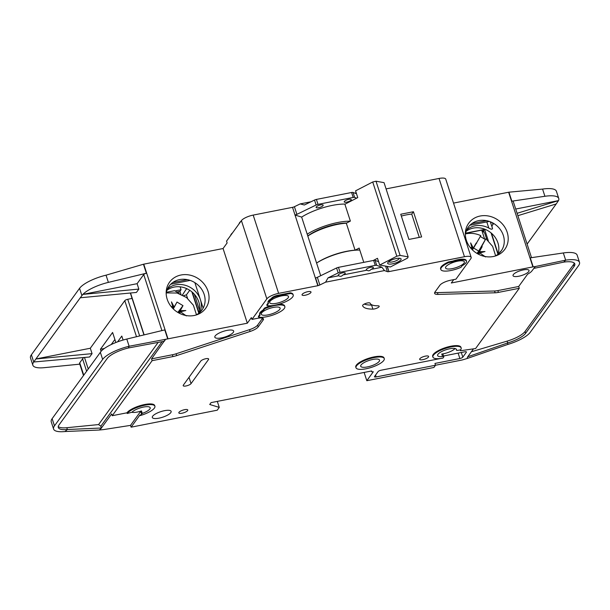 <?xml version="1.0" encoding="UTF-8"?>
<svg xmlns="http://www.w3.org/2000/svg" width="610" height="610" viewBox="0 0 610 610"><rect width="100%" height="100%" fill="white"/><g stroke="black" fill="none" stroke-linecap="round" stroke-linejoin="round"><path stroke-width="0.91" d="M373.228 267.996A3.713 1.098 -18 0 1 371.055 269.384C369.713 270.909 368.356 271.175 366.976 270.192A3.713 1.098 -18 0 1 366.297 269.818A3.713 1.098 -18 0 1 366.427 269.338A3.713 1.098 -18 0 1 370.171 267.424A3.713 1.098 -18 0 1 373.358 267.523A3.713 1.098 -18 0 1 373.228 267.996M345.123 273.539A3.713 1.098 -18 0 1 342.95 274.927C341.615 276.444 340.25 276.711 338.87 275.728A3.713 1.098 -18 0 1 338.192 275.354A3.713 1.098 -18 0 1 338.321 274.881A3.713 1.098 -18 0 1 342.065 272.96A3.713 1.098 -18 0 1 345.252 273.059A3.713 1.098 -18 0 1 345.123 273.539M464.027 263.116A9.905 2.928 -18 0 1 454.046 268.225A9.905 2.928 -18 0 1 445.544 267.965A9.905 2.928 -18 0 1 445.895 266.692A9.905 2.928 -18 0 1 455.876 261.591A9.905 2.928 -18 0 1 464.378 261.85A9.905 2.928 -18 0 1 464.027 263.116M279.769 309.361A9.905 2.928 -18 0 1 269.788 314.47A9.905 2.928 -18 0 1 261.286 314.211A9.905 2.928 -18 0 1 261.637 312.938A9.905 2.928 -18 0 1 271.618 307.829A9.905 2.928 -18 0 1 280.12 308.088A9.905 2.928 -18 0 1 279.769 309.361M288.156 297.794A9.905 2.928 -18 0 1 278.168 302.903A9.905 2.928 -18 0 1 269.673 302.644A9.905 2.928 -18 0 1 270.024 301.37A9.905 2.928 -18 0 1 280.005 296.262A9.905 2.928 -18 0 1 288.507 296.521A9.905 2.928 -18 0 1 288.156 297.794M361.059 364.971A9.905 2.928 162 0 0 360.708 366.244A9.905 2.928 162 0 0 369.21 366.503A9.905 2.928 162 0 0 379.191 361.394A9.905 2.928 162 0 0 379.542 360.121A9.905 2.928 162 0 0 371.048 359.862A9.905 2.928 162 0 0 361.059 364.971M323.056 205.616A3.713 1.098 -18 0 1 319.312 207.537A3.713 1.098 -18 0 1 316.125 207.438A3.713 1.098 -18 0 1 316.254 206.958A3.713 1.098 -18 0 1 319.998 205.044A3.713 1.098 -18 0 1 323.186 205.143A3.713 1.098 -18 0 1 323.056 205.616M351.154 200.08A3.713 1.098 -18 0 1 347.418 201.994A3.713 1.098 -18 0 1 344.223 201.895A3.713 1.098 -18 0 1 344.36 201.422A3.713 1.098 -18 0 1 348.104 199.5A3.713 1.098 -18 0 1 351.291 199.6A3.713 1.098 -18 0 1 351.154 200.08M399.275 258.236A5.566 1.647 -18 0 1 399.054 258.823A5.566 1.647 -18 0 1 393.648 261.637A5.566 1.647 -18 0 1 388.715 261.667M400.854 259.906A7.053 2.089 -18 0 1 392.695 263.787A7.053 2.089 -18 0 1 387.815 262.635A7.053 2.089 -18 0 1 387.937 262.452A7.053 2.089 -18 0 1 393.984 259.12A7.053 2.089 -18 0 1 400.572 258.488A7.053 2.089 -18 0 1 400.854 259.906M485.003 251.556L479.407 252.578L479.391 251.701L485.003 251.556L479.796 252.944L479.407 252.578L478.057 254.035M479.391 251.701L477.5 253.729M472.079 248.3L470.63 242.91L473.329 248.056L472.003 248.255L471.583 249.055M455.06 348.523A9.905 2.928 -18 0 1 441.754 354.036A2.478 0.732 -18 0 1 442.997 354.28L443.798 356.751A2.478 0.732 162 0 0 442.563 356.514A9.905 2.928 -18 0 1 437.606 355.561A9.905 2.928 -18 0 1 437.957 354.288A9.905 2.928 -18 0 1 447.938 349.179A9.905 2.928 -18 0 1 456.44 349.438A9.905 2.928 -18 0 1 456.448 350.003A2.478 0.732 162 0 0 456.448 350.14A2.478 0.732 162 0 0 458.125 350.308L460.626 349.82A14.853 4.392 -18 0 0 461.152 347.906A14.853 4.392 -18 0 0 445.666 348.325A14.853 4.392 -18 0 0 432.902 357.086A14.853 4.392 -18 0 0 442.967 358.093L443.714 357.071A2.478 0.732 162 0 0 443.798 356.751M140.254 415.547L142.252 413.389A9.905 2.928 162 0 0 149.846 409.013A9.905 2.928 162 0 0 150.197 407.739A9.905 2.928 162 0 0 142.122 407.366A9.905 2.928 162 0 0 131.996 412.238L127.177 413.481A14.853 4.392 -18 0 1 142.153 405.818A14.853 4.392 -18 0 1 154.902 406.207A14.853 4.392 -18 0 1 154.376 408.113A14.853 4.392 -18 0 1 140.254 415.547L140.033 414.869L131.112 427.175L217.236 410.195L219.264 407.396L209.726 404.483L211.075 402.615L371.62 370.964M142.252 413.389L141.451 410.919A9.905 2.928 -18 0 1 131.935 412.299M233.31 332.358A9.905 2.928 -18 0 1 223.321 337.467A9.905 2.928 -18 0 1 214.827 337.208A9.905 2.928 -18 0 1 215.177 335.935A9.905 2.928 -18 0 1 225.159 330.826A9.905 2.928 -18 0 1 233.66 331.085A9.905 2.928 -18 0 1 233.31 332.358M180.232 310.681L185.837 310.536L180.316 311.779L180.232 310.681L182.992 305.64L177.815 312.404M178.89 313.021L180.24 311.558L185.837 310.536M178.333 312.709L180.27 310.62M172.92 307.28L171.463 301.889L174.17 307.036L173.164 307.478L170.83 306.159M173.164 307.478L172.821 308.454L173.331 307.471M172.416 308.035L172.836 307.234M356.004 367.769L355.782 367.098A14.853 4.392 -18 0 1 356.309 365.192A14.853 4.392 -18 0 1 371.284 357.529A14.853 4.392 -18 0 1 384.033 357.917L384.254 358.596A14.853 4.392 -18 0 1 383.728 360.502A14.853 4.392 -18 0 1 368.753 368.158A14.853 4.392 -18 0 1 356.004 367.769A14.853 4.392 -18 0 1 356.53 365.863A14.853 4.392 -18 0 1 371.505 358.2A14.853 4.392 -18 0 1 384.254 358.596M170.785 412.634A9.905 2.928 -18 0 1 160.804 417.743A9.905 2.928 -18 0 1 152.309 417.484A9.905 2.928 -18 0 1 152.66 416.211A9.905 2.928 -18 0 1 162.641 411.102A9.905 2.928 -18 0 1 171.143 411.369A9.905 2.928 -18 0 1 170.785 412.634M187.613 410.599A4.705 1.388 -18 0 1 182.87 413.023A4.705 1.388 -18 0 1 178.829 412.901A4.705 1.388 -18 0 1 178.997 412.299A4.705 1.388 -18 0 1 183.74 409.874A4.705 1.388 -18 0 1 187.781 409.996A4.705 1.388 -18 0 1 187.613 410.599M292.686 296.902A14.853 4.392 -18 0 1 280.935 303.597A14.853 4.392 -18 0 1 266.997 305.541L268.484 303.49A11.384 3.37 -18 0 1 268.255 303.101A11.384 3.37 -18 0 1 271.557 299.251L271.915 298.755A4.949 1.464 -18 0 1 277.802 295.995L290.49 293.494L290.276 292.823A14.853 4.392 -18 0 1 292.991 294.317L293.212 294.988A14.853 4.392 -18 0 1 292.686 296.902M268.194 302.911L266.776 304.863L266.997 305.541M310.825 292.609A4.705 1.388 -18 0 1 306.083 295.034A4.705 1.388 -18 0 1 302.041 294.904A4.705 1.388 -18 0 1 302.209 294.302A4.705 1.388 -18 0 1 306.952 291.877A4.705 1.388 -18 0 1 310.993 291.999A4.705 1.388 -18 0 1 310.825 292.609M362.744 305.183A3.957 1.174 -18 0 1 366.709 303.147A3.957 1.174 -18 0 1 370.133 303.223A24.751 7.32 162 0 0 377.933 305.808A3.957 1.174 -18 0 1 379.184 306.243A3.957 1.174 -18 0 1 377.132 308.05A3.957 1.174 -18 0 1 372.908 309.117A32.673 9.661 -18 0 1 362.614 305.709A3.957 1.174 -18 0 1 362.607 305.686A3.957 1.174 -18 0 1 362.744 305.183M258.617 317.108L260.104 315.057A11.384 3.37 -18 0 1 259.875 314.668L259.654 313.99A11.384 3.37 -18 0 1 262.956 310.139L264.443 308.088L264.664 308.767A14.853 4.392 -18 0 1 284.832 306.555A14.853 4.392 -18 0 1 284.298 308.469A14.853 4.392 -18 0 1 272.548 315.164A14.853 4.392 -18 0 1 258.617 317.108L258.396 316.43L259.814 314.478M466.063 262.719A12.131 3.584 -18 0 1 462.113 265.762L461 267.294A14.853 4.392 -18 0 1 440.832 269.498A14.853 4.392 -18 0 1 448.693 262.628L448.472 261.949L452.826 261.088A12.131 3.584 -18 0 1 466.276 260.485L466.497 261.156A12.131 3.584 -18 0 1 466.063 262.719M428.456 357.041A4.705 1.388 -18 0 1 423.714 359.465A4.705 1.388 -18 0 1 419.672 359.343A4.705 1.388 -18 0 1 419.84 358.741A4.705 1.388 -18 0 1 424.583 356.316A4.705 1.388 -18 0 1 428.624 356.438A4.705 1.388 -18 0 1 428.456 357.041M240.935 221.27A14.853 4.392 162 0 0 239.623 222.65A14.853 4.392 162 0 0 239.051 223.878M232.555 232.837A14.853 4.392 162 0 0 231.236 234.217A14.853 4.392 162 0 0 230.664 235.445M166.301 292.907L177.083 293.021L186.492 297.489L193.408 305.252L196.458 314.768M194.186 315.5A22.288 19.726 -144.1 0 1 166.179 292.129A22.288 19.726 -144.1 0 1 181.025 274.996A22.288 19.726 -144.1 0 1 207.446 289.681A22.288 19.726 -144.1 0 1 197.228 314.646A22.288 19.726 -144.1 0 1 194.186 315.5M195.726 315.134A20.298 17.964 35.9 0 0 204.159 294.386A20.298 17.964 35.9 0 0 179.584 279.601A20.298 17.964 35.9 0 0 166.179 293.715M199.851 312.381A20.298 17.964 35.9 0 0 200.37 299.609A20.298 17.964 35.9 0 0 175.794 284.832A20.298 17.964 35.9 0 0 167.514 288.942M198.753 313.288A20.298 17.964 35.9 0 0 193.965 293.829A20.298 17.964 35.9 0 0 174.17 287.066A20.298 17.964 35.9 0 0 166.987 290.261M465.468 233.927L466.223 233.76C471.111 232.845 475.968 233.462 480.802 235.628L473.589 248.011L478.682 251.076L485.888 238.685L492.644 246.394L495.617 255.781M480.192 236.428L485.278 239.486M528.74 271.557A8.418 2.486 -18 0 1 520.254 275.895A8.418 2.486 -18 0 1 513.033 275.674A8.418 2.486 -18 0 1 513.33 274.591A8.418 2.486 -18 0 1 521.817 270.253A8.418 2.486 -18 0 1 529.038 270.474A8.418 2.486 -18 0 1 528.74 271.557M493.345 256.513A22.288 19.726 -144.1 0 1 465.338 233.15A22.288 19.726 -144.1 0 1 480.184 216.016A22.288 19.726 -144.1 0 1 506.605 230.702A22.288 19.726 -144.1 0 1 496.395 255.659A22.288 19.726 -144.1 0 1 493.345 256.513M494.885 256.147A20.298 17.964 35.9 0 0 500.566 251.77A20.298 17.964 35.9 0 0 501.176 250.977A20.298 17.964 35.9 0 0 490.897 222.025A20.298 17.964 35.9 0 0 478.743 220.622A20.298 17.964 35.9 0 0 465.346 234.736M501.458 250.55L501.13 251.038M501.428 250.443L500.2 252.197M466.68 229.955A20.298 17.964 -144.1 0 1 474.961 225.845A20.298 17.964 -144.1 0 1 488.816 228.064C491.111 229.406 492.339 229.528 492.506 228.43L492.552 228.552M497.92 254.309A20.298 17.964 35.9 0 0 497.912 242.864A20.298 17.964 35.9 0 0 473.337 228.087A20.298 17.964 35.9 0 0 466.147 231.281M491.454 233.241L498.111 253.722M488.305 240.782L484.614 229.406L465.621 233.15M491.05 232.89L497.966 254.179M483.181 230.809L484.614 229.406M527.109 244.091L556.213 203.938L517.875 215.681M483.661 230.71L483.982 231.693M471.377 351.764L507.123 341.127A19.802 5.856 162 0 0 525.035 331.489L525.614 333.289A19.802 5.856 -18 0 1 507.711 342.927L507.764 344.444A24.751 7.32 162 0 0 530.151 332.397L578.623 265.525A24.751 7.32 162 0 0 579.5 262.346A24.751 7.32 162 0 0 565.661 260.15L563.724 262.125A19.802 5.856 -18 0 1 574.788 263.871A19.802 5.856 -18 0 1 574.086 266.417L573.507 264.618A19.802 5.856 162 0 0 574.254 263.055M515.717 209.039L558.493 200.606L556.213 203.938M465.582 233.317L481.725 230.13L484.683 233.058L486.727 239.356M484.607 238.99L481.725 230.13M517.105 213.302L558.501 200.621A24.751 7.32 162 0 0 558.745 198.471A24.751 7.32 162 0 0 544.913 196.283L511.851 201.178A2.478 0.732 -18 0 1 513.231 201.391L531.516 257.664M490.897 222.025C492.644 222.879 493.345 223.725 493.017 224.564C491.896 225.357 491.729 226.645 492.506 228.43L490.318 221.788M493.154 223.977L493.017 224.564L492.537 223.092M499.163 253.257L500.101 251.8M471.888 223.573L486.582 220.675M489.319 221.415L469.936 225.242M453.741 279.616L451.301 282.987L532.896 266.898L508.633 192.234L453.527 203.092M508.633 192.234A2.478 0.732 -18 0 1 508.931 192.18L542.572 189.085L544.913 196.283M460.436 349.858L460.474 350.742L475.602 348.539L519.278 288.286L498.439 292.396A9.905 2.928 -18 0 1 495.145 292.792L438.018 294.416A9.905 2.928 -18 0 1 434.602 293.341A9.905 2.928 -18 0 1 434.953 292.068L439.909 285.221A8.914 2.638 -18 0 1 450.508 280.257L455.945 279.182L470.821 258.663A9.905 2.928 162 0 0 471.172 257.389A9.905 2.928 162 0 0 464.462 256.719L388.989 271.602L387.304 266.41M532.896 266.898A2.478 0.732 -18 0 1 533.186 266.844L535.328 266.532L531.912 270.931A11.88 3.515 162 0 1 528.618 273.577A4.949 1.464 -18 0 0 527.246 274.683L518.698 286.486L519.278 288.286M434.808 292.281A9.905 2.928 162 0 0 437.439 292.617L494.558 290.993A9.905 2.928 162 0 0 497.851 290.596L518.698 286.486M579.5 262.346L577.159 255.148A24.751 7.32 -18 0 0 563.327 252.959L530.265 257.847L533.186 266.844M525.614 333.289L574.086 266.417M371.719 371.261A2.478 0.732 -18 0 0 371.627 371.581A2.478 0.732 -18 0 0 373.312 371.749L366.816 380.709L433.901 367.479L435.525 365.237L461.419 360.136A4.949 1.464 162 0 0 462.83 359.793L467.344 358.444L467.306 357.384L473.49 348.851M558.745 198.471L556.411 191.273A24.751 7.32 162 0 0 542.572 189.085M378.574 261.667L375.097 260.378A2.478 0.732 162 0 0 373.648 260.409L338.466 267.348A2.478 0.732 162 0 0 336.583 267.973L317.36 277.329A2.478 0.732 -18 0 1 315.568 277.939L317.985 285.678L278.617 293.357L253.188 215.094A9.905 2.928 162 0 0 241.415 220.614L226.539 241.133L227.126 242.933L223.069 248.529L247.325 323.201L168.002 338.84A2.478 0.732 -18 0 0 167.712 338.901L129.129 346.251L128.367 347.982A19.802 5.856 -18 0 0 107.177 358.505L59.002 424.972A19.802 5.856 -18 0 0 58.301 427.518A19.802 5.856 -18 0 0 67.374 429.516L64.934 431.545A24.751 7.32 162 0 1 53.588 429.043A24.751 7.32 162 0 1 54.473 425.864L52.132 418.666L101.306 351.024M253.188 215.094L292.533 207.339A2.478 0.732 162 0 0 294.416 206.706L296.902 214.354A2.478 0.732 -18 0 1 295.019 214.987L317.825 285.632M356.659 198.158L354.639 197.411A2.478 0.732 162 0 0 353.19 197.442L318.008 204.373A2.478 0.732 162 0 0 316.125 205.006L314.516 200.057L304.352 204.998L300.158 203.915L294.416 206.706M300.158 203.915L310.963 201.788M354.845 193.134L356.217 192.859M386.077 188.894L439.032 178.455L464.462 256.719M471.172 257.389L445.742 179.126A9.905 2.928 162 0 0 439.032 178.455M278.617 293.357A9.905 2.928 162 0 0 266.844 298.877L251.968 319.404L257.412 318.329A8.914 2.638 -18 0 1 263.451 318.931A8.914 2.638 -18 0 1 263.131 320.075L258.175 326.922A9.905 2.928 -18 0 1 250.115 331.459L176.679 355.584A9.905 2.928 -18 0 1 172.965 356.56L152.126 360.67L112.232 415.707L126.964 412.802A14.853 4.392 -18 0 1 141.932 405.147A14.853 4.392 -18 0 1 154.688 405.536L154.902 406.207M443.554 355.988L464.744 351.81A2.478 0.732 -18 0 1 466.421 351.978A2.478 0.732 -18 0 1 466.33 352.298L462.815 357.147A2.478 0.732 -18 0 1 459.871 358.527L434.945 363.438L435.525 365.237L376.149 376.95A2.478 0.732 -18 0 1 374.471 376.782A2.478 0.732 -18 0 1 374.555 376.462L378.07 371.612A2.478 0.732 -18 0 1 381.014 370.232L440.588 358.489M432.902 357.086L432.681 356.415A14.853 4.392 -18 0 1 445.445 347.647A14.853 4.392 -18 0 1 460.931 347.235L461.152 347.906M387.045 266.364L388.989 271.602M388.761 271.641A2.478 0.732 -18 0 1 387.403 271.656L385.596 266.113M371.055 269.384L381.898 267.249L384.468 270.573L387.403 271.656M384.468 270.573L325.587 282.178L328.027 277.87L338.87 275.728M317.36 277.329L319.846 284.969L325.587 282.178M319.846 284.969A2.478 0.732 -18 0 1 318.054 285.587L315.568 277.939M440.832 269.498L440.618 268.819A14.853 4.392 -18 0 1 448.472 261.949M264.443 308.088A14.853 4.392 -18 0 1 270.97 305.74M278.602 304.314A14.853 4.392 -18 0 1 284.611 305.885L284.832 306.555M268.255 303.101L268.042 302.423A11.384 3.37 -18 0 1 271.336 298.572L271.694 298.084A4.949 1.464 -18 0 1 277.58 295.324L290.276 292.823M208.49 359.549L191.044 383.621A4.209 1.243 -18 0 1 186.805 385.787A4.209 1.243 -18 0 1 183.191 385.68A4.209 1.243 -18 0 1 183.343 385.139L200.781 361.074A4.209 1.243 -18 0 1 205.029 358.901A4.209 1.243 -18 0 1 208.643 359.015A4.209 1.243 -18 0 1 208.49 359.549L208.201 358.665M535.328 266.532L565.661 260.15L563.327 252.959M563.724 262.125L533.727 268.423M525.035 331.489L573.507 264.618M507.764 344.444L467.344 358.444M467.748 356.774L507.711 342.927L507.123 341.127M364.132 372.443L366.816 380.709M203.145 308.142L194.864 282.651M190.152 280.402L170.769 284.222M172.721 282.56L187.422 279.662M106.041 275.179A24.751 7.32 162 0 0 79.552 288.332L31.377 354.799L33.718 361.997L35.914 358.962L90.31 348.241L92.064 353.64L35.914 358.962L80.268 297.771L136.419 292.442L138.851 289.087L137.097 283.688L143.724 274.546A2.478 0.732 -18 0 1 146.369 273.234L108.382 282.377L106.041 275.179L143.449 264.237A2.478 0.732 162 0 1 143.746 264.168L223.069 248.529M199.508 310.208L194.308 294.203M192.295 292.221L198.952 312.701M191.883 291.87L198.799 313.166M180.118 286.83L181.063 289.727L175.863 290.756M136.503 336.712L124.791 300.661A2.478 0.732 -18 0 1 127.734 299.289L131.363 298.572L131.905 297.825M182.443 294.988L186.607 288.591M180.926 294.294L179.942 291.267L181.063 289.727M187.323 288.926L186.751 289.041M179.942 291.267L178.547 291.664L179.188 293.631M187.567 298.336L186.431 294.844L183.648 295.629M177.868 293.227L177.624 292.48L174.628 290.673L166.416 292.297M177.35 291.9L178.547 291.664M143.96 334.921L130.38 293.151A2.478 0.732 -18 0 1 130.38 293.013M124.791 300.661L90.31 348.241M189.733 290.291L186.431 294.844M80.268 297.771L82.868 294.378L137.097 283.688M101.077 351.253L100.429 349.255L112.598 332.465L115.87 342.515M117.6 341.852L121.802 336.064L123.09 340.037M86.582 371.139L82.602 358.871L79.735 362.82A4.949 1.464 -18 0 0 79.559 363.461L83.456 375.447M92.064 353.64L89.624 356.995L33.718 361.997M84.5 357.483L88.206 368.897M101.275 351.04L101.283 351.055A24.751 7.32 -18 0 1 126.796 339.053L129.129 346.251A24.751 7.32 162 0 0 102.648 359.404L54.473 425.864M82.876 294.394L138.851 289.087M167.712 338.901L164.784 329.903L126.796 339.053M108.382 282.377A24.751 7.32 162 0 0 82.868 294.378M31.377 354.799A24.751 7.32 162 0 0 30.5 357.978L32.841 365.176A24.751 7.32 162 0 0 44.179 367.677L79.788 364.162M33.497 362.317A24.751 7.32 162 0 0 32.841 365.176M104.348 348.485L100.429 349.255M114.886 339.495L111.233 344.528M82.602 358.871L83.54 357.574M112.232 415.707L111.645 413.908L101.077 428.495L99.239 430.019L103.166 429.631A4.949 1.464 162 0 0 103.715 429.562L130.525 425.376L140.689 411.353L141.497 413.832M53.588 429.043L51.255 421.853A24.751 7.32 -18 0 1 51.911 418.994L52.132 418.666M174.201 306.967L177.007 302.041L182.992 305.64M179.47 313.319L180.636 311.923M180.712 311.969L186.332 315.904M152.126 360.67L151.539 358.871L172.378 354.761A9.905 2.928 162 0 0 176.092 353.785L249.528 329.659A9.905 2.928 162 0 0 257.588 325.122L262.552 318.275A8.914 2.638 162 0 0 262.59 318.214M247.325 323.201L251.381 317.604L251.968 319.404M151.539 358.871L165.394 339.457M141.451 410.919L140.689 411.353M99.239 430.019L64.934 431.545M58.255 426.535A19.802 5.856 162 0 0 66.787 427.717L67.374 429.516L101.42 427.999L100.841 426.215L98.584 424.575L158.142 342.408M101.077 428.495L101.42 427.999M128.367 347.982L164.288 341.257L165.058 340.22M316.125 205.006L296.902 214.354M314.516 200.057A2.478 0.732 -18 0 1 316.399 199.424L351.581 192.493A2.478 0.732 -18 0 1 353.03 192.463L356.507 193.744M421.617 236.932L413.428 211.739L400.739 214.24L408.921 239.433L421.617 236.932M217.312 401.388L219.264 407.396M131.112 427.175L130.525 425.376M126.964 412.802L127.177 413.481M460.474 350.742L460.199 349.904M381.898 267.249L376.705 265.327A2.478 0.732 162 0 0 375.257 265.358L340.075 272.296A2.478 0.732 162 0 0 338.192 272.922L328.027 277.87M342.95 274.927L366.976 270.192M294.882 215.01L301.653 217.084L320.7 275.705M448.693 262.628L453.047 261.766A12.131 3.584 -18 0 1 466.497 261.156M452.826 261.088L453.047 261.766M262.956 310.139L263.177 310.818L264.664 308.767M259.875 314.668A11.384 3.37 -18 0 1 263.177 310.818M364.231 304.085A32.673 9.661 162 0 0 371.589 305.069A3.957 1.174 162 0 0 372.268 305.031M290.49 293.494A14.853 4.392 -18 0 1 293.212 294.988M271.336 298.572L271.557 299.251M173.354 307.425L171.463 301.889M173.217 308.858L174.147 307.059M177.007 302.041L173.293 308.927M66.787 427.717L98.584 424.575M473.368 247.98L476.174 243.062L476.684 243.222M472.003 248.255L469.997 247.172M485.888 238.685L481.77 246.28L482.159 246.661L476.982 253.424M478.682 251.076L481.77 246.28M479.437 251.633L482.159 246.661M478.629 254.332L479.796 252.944M479.879 252.99L485.491 256.924M470.63 242.91L472.331 248.499M472.46 249.947L476.174 243.062M373.289 260.485L377.483 258.312L379.679 265.06L390.4 266.959L407.549 258.099L408.159 256.856L400.114 255.43L376.004 181.216L372.718 181.986L355.561 190.846L357.757 197.587L344.894 204.236L350.376 221.102L346.305 223.199A29.707 8.784 162 0 0 307.821 236.062M408.159 256.856L384.041 182.642L376.004 181.216M379.679 265.06L396.828 256.2L400.114 255.43M396.828 256.2L372.718 181.986M359.793 250.085A31.438 9.295 162 0 0 316.59 263.055A29.707 8.784 -18 0 1 355.073 250.191L359.145 248.087L363.781 262.353M355.073 250.191L346.305 223.199M307.783 235.963A2.478 0.732 162 0 0 307.867 235.902A27.229 8.052 -18 0 1 346.625 223.039M307.204 234.171A31.682 9.371 -18 0 1 350.216 221.186M419.283 237.389L411.719 214.102A23.767 7.03 162 0 0 401.334 216.07M345.146 204.098A31.682 9.371 162 0 0 301.653 217.084M413.428 211.739L411.719 214.102M441.754 354.036L442.563 356.514M486.81 221.91L488.816 228.064M511.851 201.178L508.931 192.18M437.439 292.617L438.018 294.416M494.558 290.993L495.145 292.792M497.851 290.596L498.439 292.396M143.746 264.168L168.002 338.84M139.652 335.957L127.734 299.289M144.135 334.875L130.525 292.998M143.724 274.546L161.932 330.589M79.552 288.332L81.892 295.53M83.722 375.089L79.735 362.82M100.307 352.206L102.648 359.404M143.449 264.237L146.369 273.234M266.844 298.877L241.415 220.614M292.533 207.339L295.019 214.987M354.639 197.411L353.03 192.463M262.552 318.275L263.131 320.075M257.588 325.122L258.175 326.922M249.528 329.659L250.115 331.459M176.092 353.785L176.679 355.584M172.378 354.761L172.965 356.56M162.123 341.661L100.841 426.215M376.149 376.95L375.546 375.097M458.118 353.114L459.871 358.527M376.705 265.327L375.097 260.378M338.192 272.922L336.583 267.973M371.589 305.069L372.908 309.117M271.694 298.084L271.915 298.755M277.58 295.324L277.802 295.995M189.001 377.331L191.044 383.621M456.448 350.003L456.12 348.981M466.33 352.298L466.162 351.772M461.297 352.488L462.815 357.147M353.19 197.442L351.581 192.493M318.008 204.373L316.399 199.424M375.257 265.358L373.648 260.409M340.075 272.296L338.466 267.348M371.627 371.581L371.444 371.002M173.225 308.858L174.185 307.013M456.059 348.935L456.448 350.14"/></g></svg>

